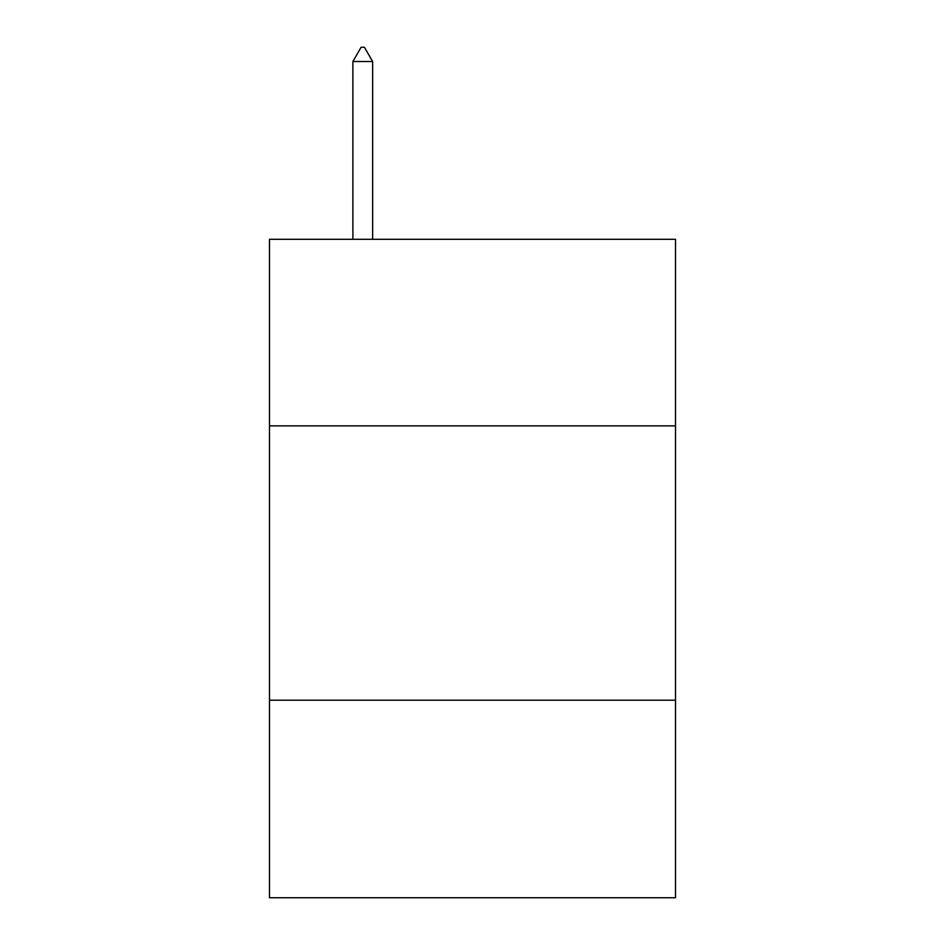 <?xml version="1.0" encoding="UTF-8"?>
<svg xmlns="http://www.w3.org/2000/svg" width="945" height="945" viewBox="0 0 945 945"><rect width="100%" height="100%" fill="white"/><g stroke="black" fill="none" stroke-linecap="round" stroke-linejoin="round"><path stroke-width="1.42" d="M675.521 425.864L675.521 239.298L269.479 239.298L269.479 425.864L675.521 425.864L675.521 897.75L269.479 897.75L269.479 425.864M675.521 700.21L269.479 700.21M372.637 61.519L364.404 47.25L361.108 47.25L352.887 61.519L372.637 61.519L372.637 239.298M352.887 61.519L352.887 239.298"/></g></svg>
